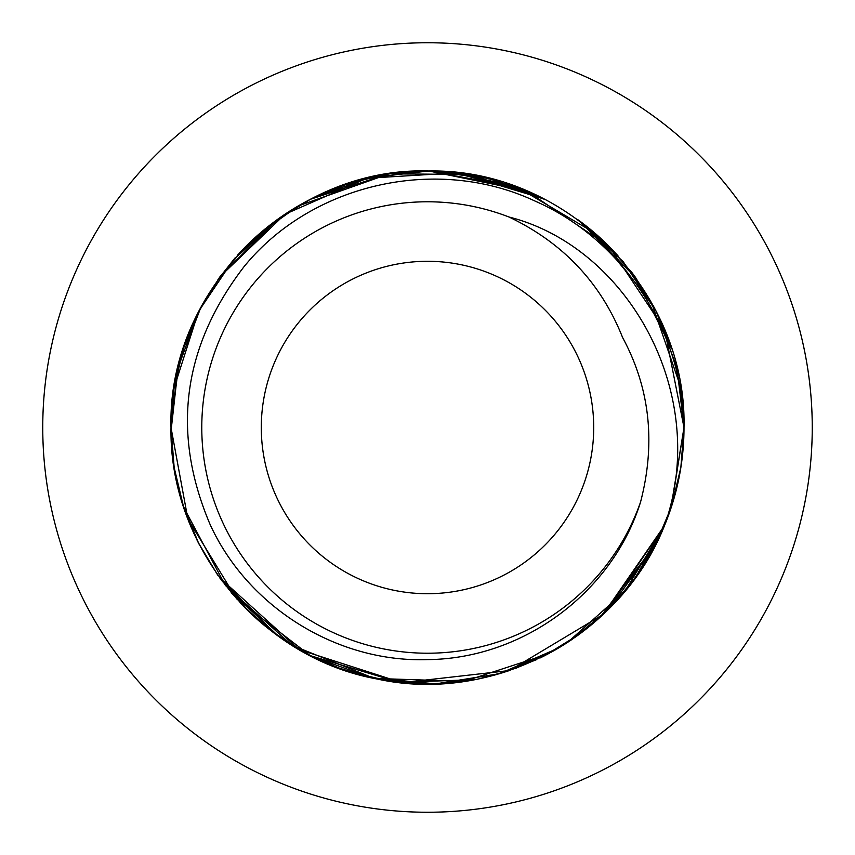 <?xml version="1.0" encoding="UTF-8"?>
<svg xmlns="http://www.w3.org/2000/svg" width="855" height="855" viewBox="0 0 855 855"><rect width="100%" height="100%" fill="white"/><g stroke="black" fill="none" stroke-linecap="round" stroke-linejoin="round"><path stroke-width="1.28" d="M812.25 427.5A384.75 384.75 0 0 1 427.5 812.25A384.75 384.75 0 0 1 42.75 427.5A384.75 384.75 0 0 1 427.5 42.75A384.75 384.75 0 0 1 812.25 427.5M171 427.692L174.057 466.958L171 427.5L178.15 367.361L199.397 310.194L232.988 260.294L277.939 219.115M183.237 505.786L198.691 543.427L217.972 575.458M245.235 607.98L219.468 577.553L299.25 649.629L401.882 682.717L509.58 670.512L603.17 614.403L664.57 525.419M311.156 656.095L371.081 677.716L435.644 683.872L499.406 673.719L558.272 648.154M606.687 611.036L664.549 525.483L636.686 575.939M664.944 524.521L671.442 506.759L664.944 524.521M680.89 387.689L684 427.5L670.737 508.896L684 427.5L677 367.981L656.384 311.733L623.274 261.769L579.124 220.611A256.5 256.5 0 0 1 608.3 245.556M653.466 548.867L632.615 581.518M607.082 610.641L572.764 638.899M536.299 659.782L502.291 672.853M474.087 679.736L398.035 682.301M366.239 676.583L334.946 666.718M428.74 171L489.071 178.503L545.116 199.557L488.942 178.471L428.451 171L367.981 178L311.327 198.809L388.074 174.046M277.148 219.682L246.817 245.449L277.49 219.446M174.121 387.636L171 427.5L187.897 519.049L236.546 598.757L310.258 655.635L399.616 682.472L310.258 655.635L236.546 598.757L187.897 519.049L171 427.5L178.577 365.641L200.85 307.405L178.577 365.641L171 427.5L174.185 467.824L171.973 449.88M298.149 206.002L388.769 173.939L298.149 206.002M680.879 387.582L684 427.5L680.879 387.604L684 427.5L664.688 329.87L609.487 246.742L526.926 191.06L428.793 171L517.617 187.352L594.759 233.041L651.574 302.659L680.879 387.636M681.317 390.5L684 427.5L671.271 507.293L672.415 503.723M664.559 525.44L625.176 590.955L567.741 642.265L625.176 590.955L664.559 525.44L635.404 577.723M547.585 654.15L464.351 681.339L547.595 654.15M269.079 629.237L299.25 649.64L309.991 655.496L277.875 635.831M579.263 220.718L635.618 277.565M656.33 311.626L671.624 348.787A256.5 256.5 0 0 0 671.592 348.69M671.549 348.551L656.213 311.38M635.361 277.212L578.899 220.451M544.646 199.311L469.78 174.506L389.57 173.821M387.315 174.164L310.376 199.3M246.219 246.026L276.87 219.895L220.344 276.251M198.98 311.017L183.515 348.348L198.98 311.017M495.163 674.916L483.075 677.908M275.791 634.325L266.749 627.378M197.986 542.017L183.056 505.22M198.542 311.861L178 368.003L171 427.5L174.121 467.396L171 427.5L174.131 387.539M183.804 507.528L225.389 585.429L291.95 645.247L374.255 678.41L464.169 681.36L455.031 682.514M515.49 668.439L545.864 655.058M577.809 635.351L580.15 633.63M609.615 608.129L635.147 578.087M614.702 602.85L635.265 577.927L656.223 543.609L671.506 506.566L654.887 546.195M219.821 276.956L276.603 220.088M310.226 199.386L348.22 183.558M388.469 173.993L428.697 171M455.01 172.486L469.684 174.495M507.207 183.697L544.186 199.076M684 426.827L680.869 387.572L684 426.367M609.615 246.871L578.931 220.472L635.607 277.565L671.528 348.487L664.698 329.87M656.234 311.434L635.425 277.309M245.161 247.106L219.992 276.721L284.961 214.252L366.88 178.268L457.628 172.774L543.695 198.83L465.451 173.821M427.147 171L389.356 173.854M313.368 197.794L308.634 200.209M277.768 219.233L276.4 220.227M630.37 584.457L607.574 610.16M591.692 624.556L571.482 639.775M545.201 655.4L506.566 671.506M424.721 683.989L385.21 680.484M342.545 669.529L311.583 656.309M276.058 634.528L219.585 577.723M197.9 541.846L183.44 506.417M183.515 506.652L174.121 467.375L171 427.5L174.067 467.076M198.937 543.908L217.662 575.009L198.253 542.562M245.577 608.322L276.603 634.923M348.071 671.389L388.459 681.008L347.194 671.1M428.601 684L461.54 681.734M543.983 656.02L549.498 653.135M564.899 644.104L576.281 636.441L564.899 644.104M645.13 563.263L656.234 543.577L668.952 514.079M671.474 506.662L671.228 507.421M680.879 467.386L683.637 441.095L680.89 467.311M171.021 431.08L178.15 367.361L199.13 310.707M684 426.228L680.794 387.091M671.389 348.06L671.09 347.151M654.107 307.319L633.384 274.519L654.93 308.901M603.074 240.501L577.927 219.735L603.512 240.928M515.447 186.55L452.38 172.208L532.088 193.294M420.307 171.096L423.097 171.043M361.686 179.582L342.492 185.492L376.606 176.098M299.25 205.36L306.475 201.353L299.25 205.36L260.668 232.667M234.933 258.05L217.95 279.585L234.933 258.05M198.242 312.46L174.078 387.892M171.075 433.87L171 428.109M631.514 582.971L609.754 607.98L656.341 543.363M671.795 505.69L680.879 467.418L671.677 506.053M668.92 514.165L654.78 546.398M549.444 653.156L542.668 656.693M506.908 671.399L506.32 671.592M452.274 682.803L427.789 684M265.98 626.758L240.041 602.583M680.826 387.24L684 426.079M684 426.26L684 427.265M310.141 199.429L275.791 220.675M245.46 246.796L237.252 255.453M200.134 308.762L219.585 277.298M183.28 349.075L174.164 387.347L183.483 348.466M171 427.329L171 426.592M174.099 387.743L183.088 349.695M656.309 543.427L600.028 617.299M578.931 634.528L544.175 655.924M507.517 671.196L495.74 674.755M389.314 681.146L354.836 673.494M253.572 616.017L244.808 607.542M192.375 530.015A256.5 256.5 0 0 1 171 427.5L171.235 438.359M231.139 592.536L246.935 609.679L221.039 579.701M387.924 680.933L430.428 683.979M493.442 675.375L508.094 671.004M671.763 505.775L672.148 504.568M277.896 219.147L232.955 260.337L199.375 310.226L178.15 367.372L171 426.068M238 254.64L261.277 232.154M282.866 215.663L310.91 199.033M347.44 183.814L385.541 174.452M426.185 171L450.692 172.047M473.456 175.147L502.526 182.222M607.531 244.787L617.919 255.645M653.22 305.673L655.828 310.632M682.322 398.216A256.5 256.5 0 0 1 684 427.5L681.221 389.837M684 426.025L681.189 389.656M633.256 274.337L607.478 244.744M508.03 183.964L504.984 182.981M461.732 173.298L425.972 171M310.28 199.354L306.496 201.342M245.877 246.379L271.345 224.01L246.208 246.048M183.451 348.541L183.675 347.846M680.869 467.429L671.581 506.331M496.285 674.606L490.236 676.209M194.042 533.734L192.535 530.367M171 427.372L171 427.5C167.206 289.193 292.838 166.362 428.783 171C565.818 168.232 687.206 290.924 684 427.5A256.5 256.5 0 0 1 664.549 525.483C620.912 636.847 492.747 704.68 377.044 678.988C260.348 658.019 168.905 546.473 171 427.5L171.064 433.271M172.646 456.559L174.089 467.225M183.707 507.239L186.614 515.64M197.74 541.536L198.51 543.075M228.274 589.063L278.783 636.483M479.078 678.763L508.212 670.972M540.264 657.89L544.688 655.667M579.84 633.865L609.316 608.429M635.286 577.895L656.084 543.876M198.905 311.145L219.895 276.87M310.055 199.471L312.973 197.986M197.965 313.026L191.413 327.23M656.277 543.491A256.5 256.5 0 0 1 655.935 544.154M609.252 608.504A256.5 256.5 0 0 1 576.986 635.938M572.871 638.835A256.5 256.5 0 0 1 550.909 652.365M544.934 655.539A256.5 256.5 0 0 1 544.314 655.86M458.12 682.162A256.5 256.5 0 0 1 435.11 683.882M391.515 681.467A256.5 256.5 0 0 1 388.704 681.05M310.258 655.635A256.5 256.5 0 0 1 276.892 635.126M267.551 628.019A256.5 256.5 0 0 1 246.593 609.337M197.526 541.097A256.5 256.5 0 0 1 196.319 538.607M674.317 497.289L671.474 506.684M174.121 387.593L171 427.5A256.5 256.5 0 0 1 174.11 387.689M174.131 387.561A256.5 256.5 0 0 1 182.863 350.4M183.601 348.103A256.5 256.5 0 0 1 191.253 327.604M198.798 311.359A256.5 256.5 0 0 1 199.194 310.579M239.293 253.219A256.5 256.5 0 0 1 311.081 198.937M348.156 183.579A256.5 256.5 0 0 1 361.74 179.571M387.101 174.206A256.5 256.5 0 0 1 388.811 173.939M435.11 171.118A256.5 256.5 0 0 1 465.996 173.907M494.361 179.871A256.5 256.5 0 0 1 498.369 180.982M504.835 182.938A256.5 256.5 0 0 1 508.212 184.028M630.402 270.575A256.5 256.5 0 0 1 635.34 277.18M656.319 311.605A256.5 256.5 0 0 1 662.347 324.344M183.44 348.573L184.477 345.452M198.157 312.631L220.195 276.443M385.808 174.409L387.668 174.11M427.019 171L467.76 174.185M529.01 191.937L541.546 197.751M609.123 246.379L634.26 275.705M656.715 312.385L670.812 346.307M680.837 467.664L684 427.5C683.092 330.832 622.194 239.154 535.166 201.128C436.435 154.787 311.135 183.889 243.899 266.856C182.286 347.258 171.118 433.346 210.373 525.098C248.73 608.119 337.875 662.678 427.5 659.611C523.271 658.756 612.319 592.504 640.545 502.077C655.924 443.04 649.939 388.17 622.579 337.479C600.937 282.994 563.082 242.841 509.003 217.01A225.72 225.72 0 0 0 205.617 386.043A225.72 225.72 0 0 0 427.5 653.22A225.72 225.72 0 0 0 640.545 502.077M664.549 525.483C710.965 395.299 628.649 247.319 509.003 217.01M427.5 593.712A166.212 166.212 0 0 0 593.712 427.5A166.212 166.212 0 0 0 427.5 261.288A166.212 166.212 0 0 0 261.288 427.5A166.212 166.212 0 0 0 427.5 593.712"/></g></svg>
